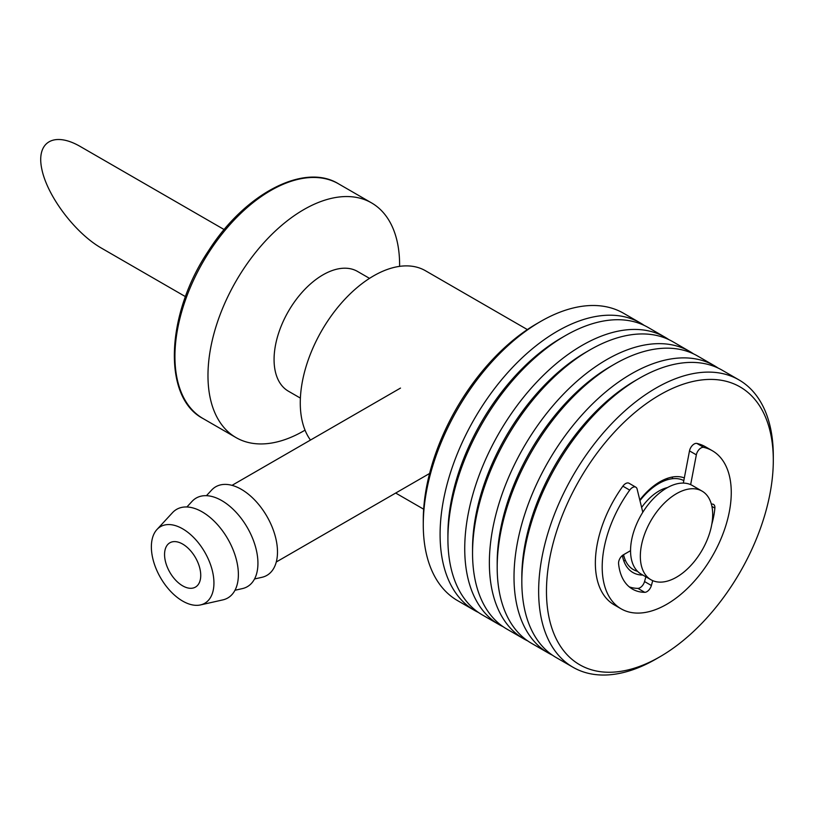 <?xml version="1.0" encoding="UTF-8"?>
<svg xmlns="http://www.w3.org/2000/svg" width="814" height="814" viewBox="0 0 814 814"><rect width="100%" height="100%" fill="white"/><g stroke="black" fill="none" stroke-linecap="round" stroke-linejoin="round"><path stroke-width="1.22" d="M671.977 477.096A51.16 29.538 -60 0 1 672.771 478.683M625.488 560.561A51.16 29.538 -60 0 1 623.717 560.673M640.333 556.318A51.16 29.538 -60 0 1 662.657 504.833A51.16 29.538 -60 0 1 702.085 491.127A51.16 29.538 -60 0 1 702.085 550.203A51.16 29.538 -60 0 1 650.925 579.731A51.16 29.538 -60 0 1 640.333 556.318M650.925 579.731L641.147 574.094A51.16 29.538 -60 0 1 630.555 550.671A51.16 29.538 -60 0 1 652.879 499.186A51.16 29.538 -60 0 1 692.307 485.48L702.085 491.127M641.625 507.458A41.901 24.186 -60 0 1 667.521 487.566M630.565 551.577A41.901 24.186 -60 0 1 630.331 550.793M639.957 500.63A51.16 29.538 -60 0 1 683.821 480.596M637.535 571.316A51.16 29.538 -60 0 1 623.585 554.69M546.469 591.31A160.399 92.603 120 0 0 659.889 656.796A160.399 92.603 120 0 0 773.3 460.348A160.399 92.603 120 0 0 659.879 394.871A160.399 92.603 120 0 0 546.469 591.31M622.384 555.494A53.928 31.136 120 0 0 632.926 572.537A53.928 31.136 120 0 0 642.826 575.06M684.33 477.93A53.928 31.136 120 0 0 639.804 500M644.2 325.397A165.924 95.798 120 0 0 640.384 322.975L623.565 313.268A165.924 95.798 120 0 0 540.598 321.489L536.691 323.748A160.399 92.603 120 0 0 423.27 520.187L423.27 524.704A165.924 95.798 120 0 0 457.641 600.661L474.46 610.368A165.924 95.798 120 0 0 478.459 612.474M540.598 321.489A165.924 95.798 120 0 0 423.27 524.704M640.384 322.975A165.924 95.798 120 0 0 512.515 367.429A165.924 95.798 120 0 0 440.089 534.411A165.924 95.798 120 0 0 474.46 610.368M654.721 486.192A165.924 95.798 120 0 0 655.362 484.727M656.644 484.89A160.399 92.603 120 0 0 657.254 483.424M668.833 339.621A165.924 95.798 120 0 0 665.018 337.2L648.198 327.493A165.924 95.798 120 0 0 565.242 335.714L561.324 337.973A160.399 92.603 120 0 0 447.914 534.411L447.914 538.929A165.924 95.798 120 0 0 482.275 614.885L499.094 624.592A165.924 95.798 120 0 0 503.093 626.699M622.547 556.328A165.924 95.798 120 0 0 623.646 554.965M666.992 479.884A165.924 95.798 120 0 0 667.622 478.256M565.242 335.714A165.924 95.798 120 0 0 447.914 538.929M665.018 337.2A165.924 95.798 120 0 0 537.159 381.654A165.924 95.798 120 0 0 464.733 548.636A165.924 95.798 120 0 0 499.094 624.592M693.477 353.846A165.924 95.798 120 0 0 689.662 351.424L672.842 341.717A165.924 95.798 120 0 0 589.875 349.939L585.968 352.197A160.399 92.603 120 0 0 472.547 548.636L472.547 553.154A165.924 95.798 120 0 0 506.919 629.11L523.738 638.817A165.924 95.798 120 0 0 527.737 640.923M589.875 349.939A165.924 95.798 120 0 0 472.547 553.154M689.662 351.424A165.924 95.798 120 0 0 561.792 395.879A165.924 95.798 120 0 0 489.367 562.861A165.924 95.798 120 0 0 523.738 638.817M718.111 368.07A165.924 95.798 120 0 0 714.295 365.649L697.476 355.942A165.924 95.798 120 0 0 614.519 364.163L610.602 366.422A160.399 92.603 120 0 0 497.191 562.861L497.191 567.378A165.924 95.798 120 0 0 531.552 643.335L548.371 653.042A165.924 95.798 120 0 0 552.37 655.148M614.519 364.163A165.924 95.798 120 0 0 497.191 567.378M714.295 365.649A165.924 95.798 120 0 0 586.436 410.103A165.924 95.798 120 0 0 514.01 577.085A165.924 95.798 120 0 0 548.371 653.042M773.3 460.348L773.3 455.84A165.924 95.798 120 0 0 738.939 379.884L722.12 370.167A165.924 95.798 120 0 0 639.153 378.388L635.246 380.647A160.399 92.603 120 0 0 521.825 577.085L521.825 581.603A165.924 95.798 120 0 0 556.196 657.559L573.015 667.266A165.924 95.798 120 0 0 655.972 659.055L659.889 656.796M639.153 378.388A165.924 95.798 120 0 0 521.825 581.603M738.939 379.884A165.924 95.798 120 0 0 611.07 424.328A165.924 95.798 120 0 0 538.644 591.31A165.924 95.798 120 0 0 573.015 667.266M642.806 512.26L637.108 489.051A6.777 3.907 120 0 0 635.846 487.199A6.777 3.907 120 0 0 629.71 490.12A91.26 52.686 120 0 0 621.102 608.821A91.26 52.686 120 0 0 712.362 556.125A91.26 52.686 120 0 0 712.362 450.753A91.26 52.686 120 0 0 703.744 447.374A6.777 3.907 120 0 0 696.346 454.843L690.648 484.635M696.346 454.843L689.499 450.895A6.777 3.907 -60 0 1 696.896 443.427L703.744 447.374M629.71 490.12L622.873 486.172A6.777 3.907 -60 0 1 629.008 483.241L635.846 487.199M622.873 486.172A91.26 52.686 120 0 0 614.255 604.863L621.102 608.821M712.362 450.753L705.514 446.805A91.26 52.686 120 0 0 696.896 443.427M689.499 450.895L683.343 483.089M711.385 504.202A6.777 3.907 -60 0 1 713.502 504.395A6.777 3.907 -60 0 1 714.875 508.119A68.508 39.55 -60 0 1 711.772 524.358M645.848 576.811L644.546 581.552L651.383 585.51A6.777 3.907 -60 0 1 644.729 592.327A68.508 39.55 -60 0 1 632.468 589.112A68.508 39.55 -60 0 1 618.579 563.726A6.777 3.907 -60 0 1 623.341 554.833L630.555 550.671M652.726 580.636L651.383 585.51M644.729 592.327L637.881 588.369A68.508 39.55 -60 0 1 629.222 586.843M637.881 588.369A6.777 3.907 120 0 0 644.546 581.552M310.47 440.069A103.704 59.87 -60 0 1 328.673 319.576A103.704 59.87 -60 0 1 425.457 270.736L527.36 329.578M300.386 398.107L288.39 391.188A69.139 39.917 -60 0 1 288.39 311.355A69.139 39.917 -60 0 1 357.529 271.438L369.525 278.368M305.036 430.158A135.511 78.236 -60 0 1 236.04 437.596A135.511 78.236 -60 0 1 236.04 281.125A135.511 78.236 -60 0 1 371.55 202.9A135.511 78.236 -60 0 1 399.613 264.926A135.511 78.236 -60 0 1 399.603 266.371M182.651 544.067A25.58 14.764 60 0 1 199.359 566.605A25.58 14.764 60 0 1 195.441 587.108A25.58 14.764 60 0 1 169.861 572.334A25.58 14.764 60 0 1 169.861 542.796A25.58 14.764 60 0 1 182.651 544.067M182.651 528.825A44.251 25.549 60 0 1 212.505 571.377A44.251 25.549 60 0 1 200.519 604.924A44.251 25.549 60 0 1 160.531 577.726A44.251 25.549 60 0 1 156.97 529.497A44.251 25.549 60 0 1 182.651 528.825M156.97 529.497L172.507 512.667A51.16 29.538 60 0 1 202.208 511.894A51.16 29.538 60 0 1 236.721 561.09A51.16 29.538 60 0 1 222.863 599.887L200.519 604.924M186.894 506.98L192.063 501.373A51.16 29.538 60 0 1 221.764 500.6A51.16 29.538 60 0 1 256.278 549.806A51.16 29.538 60 0 1 242.419 588.593L234.981 590.272M206.441 495.685L211.62 490.089A51.16 29.538 60 0 1 241.31 489.316A51.16 29.538 60 0 1 275.834 538.512A51.16 29.538 60 0 1 261.966 577.299L254.538 578.978M224.186 229.579L80.505 146.632C54.162 131.237 36.009 141.717 41.789 168.986C47.192 196.021 75.142 233.119 101.414 248.107L185.47 296.642M714.875 508.119L711.914 506.41M236.04 437.596L202.991 418.518A135.511 78.236 -60 0 1 202.991 262.047A135.511 78.236 -60 0 1 338.502 183.811L371.55 202.9M423.656 509.198L395.685 493.05M202.991 418.518C162.19 397.242 165.832 314.051 208.567 250.743C244.709 193.824 304.08 162.454 338.502 183.811M276.282 561.986L429.578 473.483M232.031 485.348L400.498 388.085"/></g></svg>
